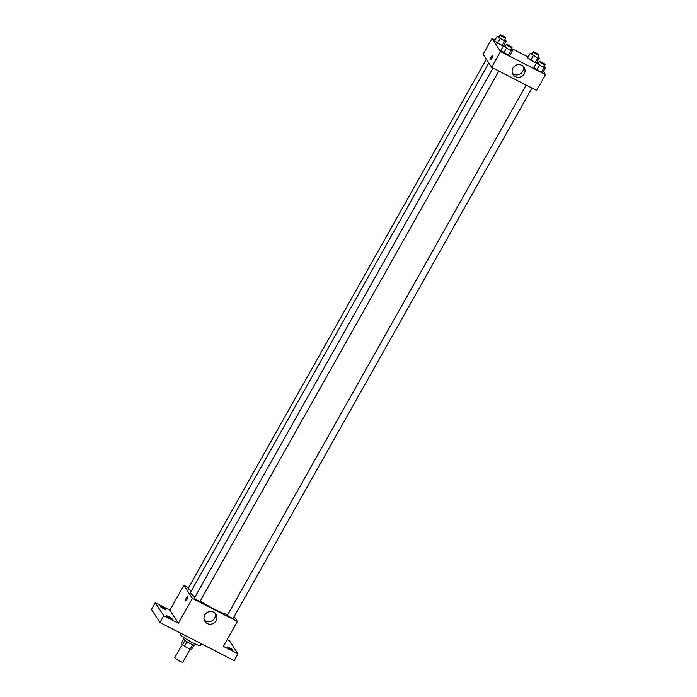 <?xml version="1.0" encoding="UTF-8"?>
<svg xmlns="http://www.w3.org/2000/svg" width="697" height="697" viewBox="0 0 697 697"><rect width="100%" height="100%" fill="white"/><g stroke="black" fill="none" stroke-linecap="round" stroke-linejoin="round"><path stroke-width="1.05" d="M182.239 644.472L174.816 657.646A4.583 0.653 29.4 0 0 178.493 660.468A4.583 0.653 29.4 0 0 182.806 662.15L190.15 649.107M192.703 644.664L190.185 649.125L184.417 646.163A6.229 0.889 29.4 0 1 182.492 644.864L181.403 643.192L183.625 639.245M190.185 649.125A6.229 0.889 29.4 0 0 191.492 649.491L193.984 645.082M195.291 643.993L194.707 645.039A6.552 0.932 -150.6 0 1 188.538 642.634A6.552 0.932 -150.6 0 1 183.285 638.609L183.877 637.563M186.935 641.684L184.417 646.163M185.01 640.404L182.492 644.864M180.418 633.024L179.992 633.773A11.788 1.682 29.4 0 0 189.445 641.022A11.788 1.682 29.4 0 0 200.544 645.352L201.416 643.801M227.196 639.602L229.513 640.796L238.025 653.847L234.201 660.625L159.935 622.508L151.432 609.457L155.248 602.678L169.876 610.18L183.886 585.323L188.53 587.71M229.618 647.844A3.276 0.47 -150.6 0 1 233.007 650.266A3.276 0.47 -150.6 0 1 230.681 649.473A3.276 0.47 -150.6 0 1 227.292 647.051A3.276 0.47 -150.6 0 1 229.618 647.844M238.025 653.847L223.397 646.346L237.398 621.48L192.389 598.383L178.388 623.24L163.76 615.73L159.935 622.508M216.087 620.739A6.569 6.273 -33.1 0 1 204.935 621.428A6.569 6.273 -33.1 0 1 207.018 612.585A6.569 6.273 -33.1 0 1 216.087 620.739M163.76 615.73L155.248 602.678M168.857 616.653A3.276 0.47 -150.6 0 1 172.237 619.084A3.276 0.47 -150.6 0 1 169.92 618.291A3.276 0.47 -150.6 0 1 166.531 615.86A3.276 0.47 -150.6 0 1 168.857 616.653M162.593 607.043A3.276 0.47 -150.6 0 1 165.973 609.474A3.276 0.47 -150.6 0 1 163.656 608.681A3.276 0.47 -150.6 0 1 160.266 606.259A3.276 0.47 -150.6 0 1 162.593 607.043M178.388 623.24L169.876 610.18M488.797 63L190.647 592.136A22.957 3.267 29.4 0 0 194.916 597.102M200.283 600.927A22.957 3.267 29.4 0 0 227.692 614.728M192.389 598.383L183.886 585.323M234.183 616.549L237.398 621.48M493.023 68.053L194.358 598.096A3.276 0.47 29.4 0 0 196.981 600.117A3.276 0.47 29.4 0 0 200.065 601.319L498.852 71.05M486.323 59.219L188.094 588.495A3.276 0.47 29.4 0 0 191.361 590.856M531.977 88.057L233.19 618.317A3.276 0.47 -150.6 0 1 230.489 617.324A3.276 0.47 -150.6 0 1 227.527 615.268A3.276 0.47 -150.6 0 1 227.483 615.102L526.148 85.06M185.507 600.936A2.291 0.601 117.2 0 1 185.437 600.866A2.291 0.601 117.2 0 1 186.099 598.47A2.291 0.601 117.2 0 1 187.598 596.85A2.291 0.601 117.2 0 1 187.084 599.167A2.291 0.601 117.2 0 1 185.507 600.936A2.291 0.601 117.2 0 1 185.437 600.866A2.291 0.601 117.2 0 1 186.099 598.47A2.291 0.601 117.2 0 1 187.598 596.85M215.007 613.133A6.569 6.273 -33.1 0 1 204.291 620.121M543.46 71.425L545.542 74.623L536.629 90.444L491.62 67.339L483.108 54.279L492.021 38.466L495.044 40.017M504.14 44.678L505.734 45.497M511.563 48.494L528.169 57.015M510.979 49.539L512.443 50.663L509.899 55.185L508.366 55.159L503.826 52.824L500.803 50.515L503.347 45.993L505.316 46.237M537.84 56.927L539.304 58.051L536.76 62.573L535.235 62.547L530.687 60.212L527.664 57.903L530.217 53.39L532.177 53.634M545.542 74.623L500.533 51.517L492.021 38.466M537.195 61.815L538.441 63.244M504.715 39.929L506.179 41.053L503.635 45.575L502.101 45.549L497.562 43.214L494.539 40.905L497.083 36.383L499.052 36.627M544.104 66.537L545.568 67.661L543.024 72.183L541.499 72.157L536.951 69.822L533.928 67.513L536.481 63L538.006 63.018M500.533 51.517L491.62 67.339M524.222 73.882A6.569 6.273 -33.1 0 1 513.079 74.57A6.569 6.273 -33.1 0 1 515.153 65.727A6.569 6.273 -33.1 0 1 524.222 73.882M490.461 59.733A2.291 0.601 117.2 0 1 490.392 59.663A2.291 0.601 117.2 0 1 491.054 57.267A2.291 0.601 117.2 0 1 492.552 55.647A2.291 0.601 117.2 0 1 492.038 57.964A2.291 0.601 117.2 0 1 490.453 59.733A2.291 0.601 117.2 0 1 490.392 59.663A2.291 0.601 117.2 0 1 491.054 57.267A2.291 0.601 117.2 0 1 492.552 55.647M523.151 66.276A6.569 6.273 -33.1 0 1 512.434 73.255M545.568 67.661L544.043 67.644L536.481 63M539.443 61.467L538.171 63.723A3.276 0.47 29.4 0 0 540.794 65.736A3.276 0.47 29.4 0 0 543.878 66.938L545.15 64.682A3.276 0.47 29.4 0 0 545.115 64.516A3.276 0.47 29.4 0 0 542.144 62.451A3.276 0.47 29.4 0 0 539.443 61.467A3.276 0.47 29.4 0 0 542.066 63.479A3.276 0.47 29.4 0 0 545.15 64.682M543.024 72.183L541.499 72.157L536.951 69.822L533.928 67.513M544.043 67.644L541.499 72.157M539.495 65.309L536.951 69.822M512.443 50.663L510.918 50.637L503.347 45.993M506.318 44.46L505.046 46.716A3.276 0.47 29.4 0 0 507.669 48.729A3.276 0.47 29.4 0 0 510.753 49.931L512.025 47.675A3.276 0.47 29.4 0 0 511.981 47.509A3.276 0.47 29.4 0 0 509.019 45.453A3.276 0.47 29.4 0 0 506.318 44.46A3.276 0.47 29.4 0 0 508.941 46.472A3.276 0.47 29.4 0 0 512.025 47.675M509.899 55.185L508.366 55.159L500.803 50.515M510.918 50.637L508.366 55.159M506.371 48.302L503.826 52.824M539.304 58.051L537.779 58.034L530.217 53.39M533.179 51.857L531.907 54.113A3.276 0.47 29.4 0 0 534.529 56.126A3.276 0.47 29.4 0 0 537.614 57.328L538.886 55.072A3.276 0.47 29.4 0 0 538.851 54.906A3.276 0.47 29.4 0 0 535.88 52.841A3.276 0.47 29.4 0 0 533.179 51.857A3.276 0.47 29.4 0 0 535.801 53.869A3.276 0.47 29.4 0 0 538.886 55.072M536.76 62.573L535.235 62.547L527.664 57.903M537.779 58.034L535.235 62.547M533.231 55.699L530.687 60.212M506.179 41.053L504.654 41.027L497.083 36.383M500.054 34.85L498.782 37.107A3.276 0.47 29.4 0 0 501.404 39.128A3.276 0.47 29.4 0 0 504.489 40.321L505.761 38.065A3.276 0.47 29.4 0 0 505.717 37.899A3.276 0.47 29.4 0 0 502.755 35.843A3.276 0.47 29.4 0 0 500.054 34.85A3.276 0.47 29.4 0 0 502.676 36.863A3.276 0.47 29.4 0 0 505.761 38.065M503.635 45.575L502.101 45.549L494.539 40.905M504.654 41.027L502.101 45.549M500.106 38.692L497.562 43.214"/></g></svg>
